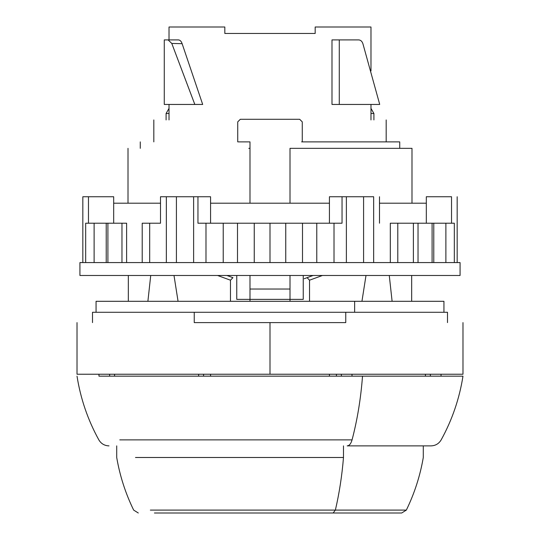<?xml version="1.0" encoding="UTF-8"?>
<svg xmlns="http://www.w3.org/2000/svg" width="540" height="540" viewBox="0 0 540 540"><rect width="100%" height="100%" fill="white"/><g stroke="black" fill="none" stroke-linecap="round" stroke-linejoin="round"><path stroke-width="0.81" d="M249.993 299.369L249.993 289.042L290.007 289.042L290.007 299.369L249.993 299.369L249.993 301.3L249.993 299.369L290.007 299.369L290.007 289.042L249.993 289.042L249.993 299.369L236.763 299.369L249.993 299.369M362.914 43.74C362.077 41.303 360.673 40.021 358.702 39.906L339.275 39.906L339.275 104.45L331.992 104.45L331.992 39.906L339.275 39.906L339.275 104.45L379.674 104.45L331.992 104.45L331.992 39.906L358.702 39.906C360.673 40.021 362.077 41.303 362.914 43.74L379.674 104.281M301.624 141.885L399.593 141.885L301.624 141.885M370.98 119.941L370.98 104.45L370.98 119.941C391.176 119.941 391.176 119.941 370.98 119.941M370.98 70.909L370.98 27L315.178 27L315.178 33.453L315.178 27L370.98 27L370.98 70.909M299.687 119.293L240.314 119.293L299.687 119.293L302.272 121.878L299.687 119.293L302.272 121.878L302.272 141.885L302.272 121.878L299.687 119.293M290.007 148.338L290.007 203.202L290.007 148.338L411.993 148.338L411.993 203.202M290.007 275.488L290.007 289.042L290.007 275.488M249.993 289.042L249.993 275.488L249.993 289.042M249.993 203.202L249.993 141.885L249.993 203.202M238.376 141.885L249.993 141.885M237.728 121.878L237.728 141.885L237.728 121.878L240.314 119.293L237.728 121.878M224.822 33.453L224.822 27L169.02 27L169.02 39.906L169.02 27L224.822 27L224.822 33.453L315.178 33.453M169.02 104.45L169.02 119.941L169.02 104.45M164.275 104.45L202.689 104.45L194.819 104.45L202.689 104.45L194.819 104.409L171.781 43.436L182.122 43.686L202.689 104.45L182.122 43.686L171.781 43.436L194.819 104.45L164.275 104.45L164.275 39.906L164.275 104.45M303.237 299.369L303.237 275.488L303.237 299.369L290.007 299.369L290.007 301.3L290.007 299.369L303.237 299.369M236.763 275.488L236.763 299.369L236.763 275.488M194.245 312.275L92.509 312.275L194.245 312.275L194.245 322.603L345.755 322.603L345.755 312.275L194.245 312.275L345.755 312.275L345.755 322.603L270 322.603L270 374.233L77.017 374.233L270 374.233L270 322.603L194.245 322.603L194.245 312.275M447.491 312.275L345.755 312.275L447.491 312.275L447.491 322.603C468.106 322.603 468.106 322.603 447.491 322.603L447.491 312.275M92.509 322.603L92.509 312.275L92.509 322.603C71.894 322.603 71.894 322.603 92.509 322.603M270 374.233L462.983 374.233L270 374.233M168.122 39.906L164.275 39.906L168.122 39.906L171.781 43.436L168.122 39.906L178.389 39.906L168.122 39.906M178.389 39.906C180.063 40.021 181.305 41.283 182.122 43.686C181.305 41.283 180.063 40.021 178.389 39.906M169.02 119.941C148.824 119.941 148.824 119.941 169.02 119.941M248.792 148.338L249.993 148.338M354.632 301.3L96.059 301.3L96.059 312.275L96.059 301.3L354.632 301.3L354.632 312.275L354.632 301.3L443.941 301.3L354.632 301.3M443.941 301.3L443.941 312.275L443.941 301.3M150.728 275.488L147.893 301.3L150.728 275.488M128.331 275.488L128.331 301.3L128.331 275.488M411.669 275.488L411.669 301.3L411.669 275.488M392.108 301.3L389.273 275.488L392.108 301.3M309.535 280.193L322.434 275.488L309.535 280.193L309.535 301.3L309.535 280.193L307.064 277.675L309.535 280.193M365.999 275.488L361.942 301.3L365.999 275.488M304.209 278.714L307.064 277.675L304.209 278.714M232.936 277.675L226.928 275.488L232.936 277.675L230.465 280.193L232.936 277.675M230.465 301.3L230.465 280.193L230.465 301.3M178.058 301.3L174.001 275.488L178.058 301.3M217.566 275.488L230.465 280.193L217.566 275.488M313.072 275.488L307.064 277.675L313.072 275.488M82.829 262.575L82.829 196.742L88.466 196.742L82.829 196.742L82.829 262.575M457.171 262.575L457.171 196.742L457.171 262.575M451.535 196.742L426.317 196.742L426.317 203.202L379.492 203.202L426.317 203.202L426.317 223.209L426.317 196.742L451.535 196.742L451.535 223.209L451.535 196.742M373.653 196.742L373.653 262.575L373.653 196.742L363.589 196.742L373.653 196.742M363.589 262.575L363.589 196.742L363.589 262.575M346.376 262.575L346.376 196.742L363.589 196.742L329.434 196.742L329.434 203.202L210.566 203.202L210.566 196.742L193.624 196.742L193.624 262.575L193.624 196.742L176.411 196.742L197.957 196.742L197.957 223.209L205.983 223.209L205.983 262.575L205.983 223.209L223.229 223.209L223.229 262.575L223.229 223.209L237.499 223.209L237.499 262.575L237.499 223.209L254.252 223.209L254.252 262.575L254.252 223.209L270 223.209L270 262.575L270 223.209L285.748 223.209L285.748 262.575L285.748 223.209L302.501 223.209L302.501 262.575L302.501 223.209L316.771 223.209L316.771 262.575L316.771 223.209L334.017 223.209L334.017 262.575L334.017 223.209L342.043 223.209L342.043 196.742L346.376 196.742L346.376 262.575M176.411 262.575L176.411 196.742L176.411 262.575M166.347 262.575L166.347 196.742L176.411 196.742L160.508 196.742L166.347 196.742L166.347 262.575M460.073 262.575L79.927 262.575L460.073 262.575L460.073 275.488L79.927 275.488L79.927 262.575L79.927 275.488L460.073 275.488L460.073 262.575M160.508 203.202L113.683 203.202L113.683 196.742L88.466 196.742L88.466 223.209L88.466 196.742L113.683 196.742L113.683 223.209L113.683 203.202L160.508 203.202M142.216 223.209L142.216 262.575L142.216 223.209L149.688 223.209L149.688 262.575L149.688 223.209L160.508 223.209L160.508 196.742L160.508 223.209L142.216 223.209M126.617 262.575L126.617 223.209L126.617 262.575M390.312 223.209L390.312 262.575L390.312 223.209L397.784 223.209L397.784 262.575L397.784 223.209L413.384 223.209L413.384 262.575L413.384 223.209L418.034 223.209L418.034 262.575L418.034 223.209L432.095 223.209L432.095 262.575L432.095 223.209L433.782 223.209L433.782 262.575L433.782 223.209L445.885 223.209L445.885 262.575L445.885 223.209L454.329 223.209L454.329 262.575L454.329 223.209L390.312 223.209M379.492 196.742L379.492 223.209L379.492 196.742M85.671 223.209L85.671 262.575L85.671 223.209L94.115 223.209L94.115 262.575L94.115 223.209L106.218 223.209L106.218 262.575L106.218 223.209L126.617 223.209L121.966 223.209L121.966 262.575L121.966 223.209L107.906 223.209L107.906 262.575L107.906 223.209L85.671 223.209M342.043 223.209L197.957 223.209L197.957 196.742L210.566 196.742L210.566 223.209L210.566 203.202L329.434 203.202L329.434 223.209L329.434 196.742L342.043 196.742L342.043 223.209M362.515 376.171L100.649 376.171L362.515 376.171C360.815 398.675 357.325 419.911 352.06 439.877L119.786 439.877L352.06 439.877C350.96 443.718 349.333 445.723 347.186 445.878C349.333 445.723 350.96 443.718 352.06 439.877C357.325 419.911 360.815 398.675 362.515 376.171L462.976 376.171C459.425 398.682 452.156 419.911 441.167 439.877C438.871 443.718 435.476 445.723 431.001 445.878L347.186 445.878M203.573 376.164L203.573 374.233L203.573 376.164M336.427 376.164L336.427 374.233L336.427 376.164L341.368 376.164L341.368 374.233L341.368 376.164L210.56 376.164L210.56 374.233L210.56 376.164L114.568 376.164L114.568 374.233L114.568 376.164L98.962 376.164L98.962 374.233M329.441 374.233L329.441 376.164L329.441 374.233M441.038 374.233L441.038 376.164L425.432 376.164L425.432 374.233L425.432 376.164L351.999 376.164L351.999 374.233L351.999 376.164L341.368 376.164M198.632 374.233L198.632 376.164L198.632 374.233M109.627 374.233L109.627 376.164L109.627 374.233M430.373 376.164L430.373 374.233L430.373 376.164M370.98 113.488L373.91 113.488L370.98 113.488M169.02 113.488L166.091 113.488L169.02 113.488M343.487 457.495L343.487 445.878L343.487 457.495L135.479 457.495L343.487 457.495C341.982 475.841 339.275 493.371 335.367 510.098C339.275 493.371 341.982 475.841 343.487 457.495M333.14 513L154.42 513L333.14 513L335.367 510.098L333.14 513L401.699 513L406.343 510.098L150.35 510.098L406.337 510.098C414.497 493.371 420.147 475.841 423.286 457.495L423.286 445.878M326.234 513L213.766 513M399.728 148.338L399.728 141.885M140.272 148.338L140.272 141.885M77.017 322.603L77.017 374.233M462.983 322.603L462.983 374.233M386.174 141.885L386.174 119.941M153.826 119.941L153.826 141.885M128.007 203.202L128.007 148.338M268.38 33.453L271.62 33.453M77.024 376.171C80.575 398.682 87.844 419.911 98.834 439.877C101.129 443.718 104.524 445.723 108.999 445.878M373.91 119.941L373.91 113.488L370.98 108.412M169.02 108.412L166.091 113.488L166.091 119.941M116.714 445.878L116.714 457.495C119.853 475.841 125.503 493.371 133.657 510.098L138.301 513"/></g></svg>
